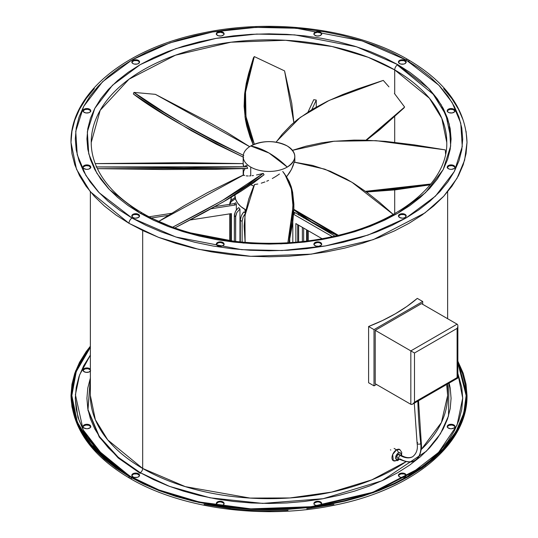 <?xml version="1.0" encoding="UTF-8"?>
<svg xmlns="http://www.w3.org/2000/svg" width="538" height="538" viewBox="0 0 538 538"><rect width="100%" height="100%" fill="white"/><g stroke="black" fill="none" stroke-linecap="round" stroke-linejoin="round"><path stroke-width="0.81" d="M374.011 329.626L374.011 385.86L368.597 382.733L368.597 326.499L374.011 329.626L368.597 326.499L382.491 320.534L395.316 313.809L406.957 306.404L417.3 298.382L422.707 301.509L417.3 298.382A178.636 103.135 180 0 1 368.597 326.499L368.597 382.733L374.011 385.86L376.445 384.455L374.011 385.86L374.011 329.626L422.707 301.509L374.011 329.626M422.707 304.32L422.707 301.509L422.707 304.32M396.533 460.373A6.456 3.726 -60 0 1 393.305 460.689A6.456 3.726 -60 0 1 392.316 455.518A6.456 3.726 -60 0 1 396.533 449.829L392.686 454.475L393.305 460.689L397.824 460.501A2.582 1.493 -120 0 0 398.362 459.317A3.874 2.239 -60 0 1 395.618 457.737A3.874 2.239 -60 0 1 398.362 452.989A2.582 1.493 -120 0 0 396.533 449.829A2.582 1.493 60 0 1 398.362 452.989L400.299 452.801L400.891 453.48L401.045 455.222A3.874 2.239 -60 0 0 398.362 452.989L396.425 455.034L395.618 457.737L396.425 459.506L398.362 459.317A2.582 1.493 60 0 1 397.824 460.501A2.582 1.493 60 0 1 396.533 460.373M398.362 454.395A2.152 1.244 -60 0 1 399.438 454.287L398.362 454.395L397.286 455.531L396.836 457.031L397.286 458.02A2.152 1.244 -60 0 1 396.957 456.291A2.152 1.244 -60 0 1 398.362 454.395L400.185 455.451A2.152 1.244 120 0 0 398.779 457.354A2.152 1.244 120 0 0 399.122 459.075M398.066 458.046L398.362 457.912A2.152 1.244 -60 0 1 397.286 458.02L397.286 458.02M398.893 458.948L398.362 459.317M399.761 449.506L396.533 449.829A6.456 3.726 -60 0 1 399.761 449.506L401.725 452.29L401.563 455.511M394.098 448.423L396.533 449.829M414.912 460.387A29.341 16.94 60 0 1 400.185 458.968A2.152 1.244 -60 0 1 399.109 459.075A2.152 1.244 -60 0 1 398.779 457.347A2.152 1.244 -60 0 1 400.185 455.451A25.037 14.452 -120 0 0 412.754 456.661A25.037 14.452 60 0 1 400.185 455.451A2.152 1.244 -60 0 1 401.261 455.343C405.612 457.872 409.431 458.322 412.707 456.688C416.6 453.467 418.066 449.008 417.105 443.312A2.152 1.069 -6.2 0 0 418.463 444.146A2.152 1.069 -6.2 0 0 420.75 443.722A495.202 285.907 60 0 1 417.831 400.272A495.202 285.907 -120 0 0 420.75 443.722A29.341 16.94 60 0 1 414.912 460.387A29.341 16.94 -120 0 0 420.75 443.722A2.152 1.069 173.8 0 1 418.463 444.146A2.152 1.069 173.8 0 1 417.105 443.299A2.152 1.069 173.8 0 1 417.737 442.444M420.75 443.722A2.152 1.069 -6.2 0 0 421.382 442.861A2.152 1.069 173.8 0 1 420.75 443.722M401.254 455.336A2.152 1.244 120 0 0 400.185 455.451M390.447 449.829L390.796 450.03M375.228 383.749L410.837 404.314L375.228 383.749L375.228 330.332L421.489 303.62L457.105 324.179L421.489 303.62L375.228 330.332L410.837 350.89L375.228 330.332L375.228 383.749M457.811 378.012L412.666 404.132L414.489 402.202L414.489 352.995L410.837 350.89L457.105 324.179L457.428 324.448L457.105 324.179L410.837 350.89L410.837 404.314L411.234 404.455L410.837 404.314L410.837 350.89L414.489 352.995L414.489 402.202L457.105 377.602L457.105 328.395L414.489 352.995L457.105 328.395L457.105 377.602L457.858 378.039L457.105 377.602L414.489 402.202L412.666 404.132L411.234 404.455L412.162 404.368M457.428 327.756L457.105 328.395L457.428 327.756M457.811 326.458L457.663 327.104L457.811 326.458M457.811 325.295L457.858 325.853L457.811 325.295M457.428 324.448L457.663 324.824L457.428 324.448M263.243 173.364L264.064 174.756L253.775 182.691L241.037 191.232L226.693 199.941L203.7 212.813L174.911 227.91L223.458 201.817L264.064 174.756L263.243 173.364L259.78 174.265L263.243 173.364L221.824 200.835L172.759 227.13L202.88 211.353L225.832 198.515L246.781 185.529L263.243 173.364M256.505 174.984L259.78 174.265L256.505 174.984M252.06 175.704L253.465 175.516L252.06 175.704M250.735 167.076L250.735 175.845L250.735 167.076A25.824 14.909 0 0 0 287.265 167.076A25.824 14.909 180 0 1 250.735 167.076A25.824 14.909 180 0 1 243.176 156.531A25.824 14.909 180 0 1 250.735 145.986L269 153.014L287.265 167.076C297.272 160.048 297.272 153.014 287.265 145.986A25.824 14.909 180 0 1 294.824 156.531A25.824 14.909 180 0 1 287.265 167.076A79.631 45.979 -120 0 0 269 153.014A79.631 45.979 -120 0 0 250.735 145.986A25.824 14.909 0 0 0 250.735 167.076M250.876 184.729A25.824 14.909 0 0 0 253.781 186.155L250.735 184.648M279.444 174.016L275.947 176.39L279.444 174.016M272.295 178.535L275.947 176.39L272.295 178.535M266.72 181.232L268.583 180.412L266.72 181.232M261.253 183.182L264.878 181.965L261.253 183.182M254.568 184.473L257.796 184.023L254.568 184.473L252.941 188.038L248.791 198.925L245.355 212.927L244.118 225.94L245.12 242.369L244.951 215.597L254.568 184.473M293.089 165.758L294.178 162.153L324.878 169.181L351.913 182.241L393.224 214.427L379.727 202.496L367.407 192.712L353.607 183.283L346.149 178.898L330.117 171.192L312.591 165.428L294.178 162.153L291.502 169.349L293.089 165.758M289.444 172.859L291.502 169.349L286.962 176.215L289.444 172.859M286.566 176.693L286.962 176.215L286.566 176.693M287.265 145.986C275.086 140.21 262.914 140.21 250.735 145.986A25.824 14.909 180 0 1 287.265 145.986M245.046 212.752L243.775 211.965L243.028 212.887L241.253 216.014L240.372 219.282L240.311 241.959L240.311 220.304A38.743 22.367 0 0 0 242.14 221.36L243.062 217.096L245.57 213.055L243.062 217.096L242.14 221.36A38.743 22.367 180 0 1 240.311 220.304L241.253 216.014L242.356 213.875L243.775 211.965L245.046 212.752L245.046 209.477L245.046 212.752M234.958 195.422L235.624 199.302L237.581 203.028L240.762 206.464L245.906 209.954A34.439 19.879 180 0 1 245.046 209.477A34.439 19.879 180 0 1 234.958 195.422A34.439 19.879 180 0 1 234.965 195.005L234.958 198.535M298.63 241.871L298.63 225.18L298.63 241.871M298.63 215.072L298.63 213.586L298.63 215.072M293.694 213.021A34.439 19.879 0 0 0 294.642 212.456A34.439 19.879 180 0 1 293.694 213.021M292.813 242.376L292.813 222.006L292.813 242.376M334.959 236.041L294.642 212.456L334.959 236.041M297.689 241.959L297.689 224.635L297.689 241.959M293.607 214.279L332.323 236.633L293.607 214.279M322 238.67L295.86 223.579L295.86 242.127L295.86 223.579L322 238.67M293.64 213.855A35.037 20.229 0 0 0 295.066 213.014A35.037 20.229 0 0 1 293.64 213.855M231.394 240.99L231.394 213.606L190.223 219.975L231.394 213.606L231.394 240.99M230.728 213.714L230.728 240.91L230.728 213.714M235.718 202.732L234.306 203.613A35.037 20.229 0 0 0 234.971 205.052L236.35 204.184L235.718 202.732L236.35 204.184L236.35 210.015L236.35 204.184L234.971 205.052L211.172 208.737L234.971 205.052A35.037 20.229 0 0 1 234.306 203.613L215.025 206.599L234.306 203.613L235.718 202.732M289.76 242.598L289.76 239.309L289.76 242.598M242.14 242.127L242.14 221.36L242.14 242.127M235.631 241.488L235.705 215.758L236.801 212.604L239.955 208.959L239.955 241.925L239.955 208.959L238.697 207.641L237.762 208.435L235.523 211.293L234.413 214.46L234.339 241.34L234.339 215.489A38.743 22.367 0 0 0 235.631 216.78A38.743 22.367 180 0 1 234.339 215.489L235.523 211.293L236.915 209.316L238.697 207.641L239.955 208.959L236.801 212.604L235.631 216.78L235.631 241.488M229.719 240.782L229.719 213.868L229.719 240.782M229.813 204.514L230.533 202.557L231.918 200.849L234.971 199.067L231.152 201.663L229.854 204.305M234.998 197.567L231.158 200.156L230.089 202.019L229.719 204.05L230.089 202.019L231.158 200.156L234.998 197.567M231.266 197.238L230.728 200.755L231.528 196.76M308.281 240.782L308.281 230.748M307.272 240.91L307.272 230.17L307.272 240.91M306.606 219.289L306.606 219.679L306.606 219.289M306.606 229.787L306.606 240.99L306.606 229.787M303.661 241.34L303.661 228.085L303.661 241.34M303.661 217.977L303.661 217.285L303.661 217.977M302.356 216.363L302.369 216.78A38.743 22.367 0 0 0 302.618 216.545A38.743 22.367 180 0 1 302.369 216.78L302.309 215.839M302.369 227.339L302.369 241.488L302.369 227.339M171.548 213.324L149.167 216.787L171.548 213.324M151.487 217.971L168.246 215.375L151.487 217.971M316.257 100.075L316.257 107.055L316.257 100.075L311.811 109.651L316.257 100.075A177.775 102.637 180 0 0 313.762 99.685L308.045 111.998L313.762 99.685A177.775 102.637 180 0 1 316.257 100.075M245.14 168.401L243.667 171.198L243.297 175.563M293.869 209.363L311.307 221.777L326.553 229.988L338.301 235.261L293.869 209.363M337.38 235.483L327.393 230.963L312.168 222.793L297.837 212.974L293.856 209.706L337.38 235.483M249.437 175.939L250.735 175.845L249.437 175.939M246.196 175.865L248.24 175.973L246.196 175.865M243.647 174.958L244.655 175.523L243.647 174.958L239.074 177.042L207.601 192.591L184.016 205.798L158.744 221.421L243.647 174.958M243.176 168.616L243.176 174.104A25.824 14.909 0 0 0 243.237 175.146M245.382 166.41L247.124 166.76L247.581 168.455L216.579 169.282L163.182 169.517L97.398 168.65L247.581 168.455L247.124 166.76L245.382 166.41M243.384 165.65L244.124 166.04L243.384 165.65M243.506 164.863L243.216 165.455M95.226 163.613L243.176 163.619L184.285 162.664L95.226 163.613M247.124 165.469L245.382 165.818M96.06 166.914L183.922 167.849L247.124 166.76L96.598 166.921M133.377 93.995L133.942 92.401L155.395 94.345L249.645 146.659L226.693 132.294L211.447 123.646L155.395 94.345L133.942 92.401L164.251 112.375L191.851 129.053L216.464 142.368L243.822 155.509C191.858 129.893 155.233 108.858 133.942 92.401L133.377 93.995C154.756 110.525 191.515 131.622 243.647 157.271L216.215 144.123L191.501 130.774L163.794 114.043L133.377 93.995M253.432 57.842L254.299 56.584L284.568 70.895L293.856 122.529L291.771 103.283L284.568 70.895L254.299 56.584L249.477 72.388L247.117 82.092L245.449 92.933L244.972 104.856L246.175 117.822L247.561 124.675L250.782 135.394L254.366 144.245L245.96 116.437L245.536 92.153L254.299 56.584L253.432 57.842L244.703 93.114L245.025 117.17L253.183 144.742L250.042 136.934L246.774 126.181L245.355 119.302L244.118 106.289L244.575 94.318L246.229 83.437L248.59 73.699L253.432 57.842M404.623 107.055L365.907 140.203L380.205 128.979L404.623 107.055L394.408 93.464L404.623 107.055M388.947 86.86L383.271 80.397L388.947 86.86M366.465 140.216L404.058 107.882L379.727 129.732L366.465 140.216M276.888 141.117L300.251 117.412L329.195 100.404L383.271 80.397L357.723 88.938L342.807 94.513L327.393 101.265L312.168 109.436L297.837 119.261L291.219 124.863L282.235 134.204L276.216 142.079M445.303 149.887L445.592 154.029L445.303 149.887L413.991 144.83L385.336 141.359L364.683 140.169L354.078 140.102L332.605 141.366L321.865 142.819L305.934 146.202L292.484 150.324L333.964 141.225L375.988 140.66L445.303 149.887M430.83 183.996L365.517 191.32L395.013 189.181L430.83 183.996M366.465 192.012L430.158 184.83L395.262 189.874L366.465 192.012M294.616 161.844L294.656 162.207M285.577 175.233L289.209 181.501L291.226 186.713L292.645 192.261L293.882 204.104L293.835 210.271L292.719 222.752L289.02 242.645L293.909 207.09L292.121 189.894L284.73 174.036L291.334 188.993L293.042 206.579L287.87 242.719L291.831 221.703L293.028 203.095L291.825 191.266L290.439 185.718L287.218 178.038L282.732 171.461L284.73 174.036M319.733 502.25L321.542 503.608L321.542 502.902A3.874 2.239 180 0 1 321.67 503.481A3.874 2.239 180 0 1 318.301 505.7A3.874 2.239 180 0 1 314.058 504.059L314.441 502.364L315.436 501.705L318.301 501.261L320.87 502.122L321.637 503.776L320.157 505.256L317.292 505.7L314.723 504.846L314.058 504.059A3.874 2.239 180 0 1 313.923 503.481A3.874 2.239 180 0 1 317.292 501.261A3.874 2.239 180 0 1 321.542 502.902L321.542 503.608A3.874 2.239 0 0 0 317.595 501.954A3.874 2.239 0 0 0 313.97 503.83M224.03 503.837A3.874 2.239 0 0 0 220.405 501.954A3.874 2.239 0 0 0 216.458 503.608L216.458 502.902A3.874 2.239 180 0 1 220.708 501.261A3.874 2.239 180 0 1 224.077 503.481A3.874 2.239 180 0 1 223.942 504.059L223.277 504.846L220.708 505.7L217.843 505.256L216.363 503.776L217.13 502.122L219.699 501.261L222.564 501.705L223.559 502.364L223.942 504.059A3.874 2.239 180 0 1 219.699 505.7A3.874 2.239 180 0 1 216.33 503.481A3.874 2.239 180 0 1 216.458 502.902L216.458 503.608L218.267 502.25M139.51 475.659A3.874 2.239 0 0 0 136.881 473.884A3.874 2.239 0 0 0 132.947 474.429L132.947 473.729A3.874 2.239 180 0 1 137.163 473.245A3.874 2.239 180 0 1 139.557 475.31A3.874 2.239 180 0 1 138.421 476.89L137.163 477.374L134.204 477.374L132.947 476.89L131.81 475.31L132.947 473.729L135.684 473.07L137.163 473.245L138.421 473.729L139.557 475.31L138.421 476.89A3.874 2.239 180 0 1 134.204 477.374A3.874 2.239 180 0 1 131.81 475.31A3.874 2.239 180 0 1 132.947 473.729L132.947 474.429L134.204 473.944L137.163 473.944L139.261 475.155M90.714 426.863A3.874 2.239 0 0 0 85.885 425.054L85.885 424.354A3.874 2.239 180 0 1 90.761 426.513A3.874 2.239 180 0 1 87.889 428.672L86.383 428.732L83.814 427.871L83.141 427.091L83.531 425.397L84.527 424.738L87.391 424.294L89.96 425.148L90.727 426.802L90.243 427.629L87.889 428.672A3.874 2.239 180 0 1 83.013 426.513A3.874 2.239 180 0 1 85.885 424.354L85.885 425.054L88.824 425.276L90.626 426.634M90.364 369.882A3.874 2.239 0 0 0 87.889 368.712L87.889 368.005A3.874 2.239 180 0 1 90.364 369.176L87.889 368.005L87.889 368.712L90.243 369.754M90.364 371.153A3.874 2.239 180 0 1 85.885 372.33L83.531 371.287L83.141 369.586L84.95 368.227L87.889 368.005A3.874 2.239 180 0 0 83.013 370.164A3.874 2.239 180 0 0 85.885 372.33L88.824 372.101L90.626 370.743M447.374 426.634L449.176 425.276L452.115 425.054L452.115 424.354A3.874 2.239 180 0 1 454.987 426.513A3.874 2.239 180 0 1 450.111 428.672L447.757 427.629L447.273 426.802L448.04 425.148L450.609 424.294L453.473 424.738L454.469 425.397L454.859 427.091L454.186 427.871L451.617 428.732L450.111 428.672A3.874 2.239 180 0 1 447.239 426.513A3.874 2.239 180 0 1 452.115 424.354L452.115 425.054A3.874 2.239 0 0 0 447.286 426.863M321.623 244.454A3.874 2.239 0 0 0 321.542 244.225L321.542 243.519A3.874 2.239 180 0 1 321.67 244.097A3.874 2.239 180 0 1 318.301 246.317A3.874 2.239 180 0 1 314.058 244.682L315.86 246.041L318.799 246.263L321.152 245.22L321.637 244.393L321.542 243.519L319.733 242.161L316.795 241.939L314.441 242.981L314.058 244.682A3.874 2.239 180 0 1 313.923 244.097A3.874 2.239 180 0 1 317.292 241.885A3.874 2.239 180 0 1 321.542 243.519L321.542 244.225A3.874 2.239 0 0 0 317.595 242.571A3.874 2.239 0 0 0 313.97 244.454M224.03 244.454A3.874 2.239 0 0 0 220.405 242.571A3.874 2.239 0 0 0 216.458 244.225L216.458 243.519A3.874 2.239 180 0 1 220.708 241.885A3.874 2.239 180 0 1 224.077 244.097A3.874 2.239 180 0 1 223.942 244.682L223.559 242.981L221.205 241.939L218.267 242.161L216.458 243.519L216.363 244.393L216.848 245.22L219.201 246.263L222.14 246.041L223.942 244.682A3.874 2.239 180 0 1 219.699 246.317A3.874 2.239 180 0 1 216.33 244.097A3.874 2.239 180 0 1 216.458 243.519L216.458 244.225A3.874 2.239 0 0 0 216.377 244.454M139.51 216.276A3.874 2.239 0 0 0 136.881 214.501A3.874 2.239 0 0 0 132.947 215.052L132.947 214.346A3.874 2.239 180 0 1 137.163 213.862A3.874 2.239 180 0 1 139.557 215.926A3.874 2.239 180 0 1 138.421 217.507L139.557 215.926L138.421 214.346L137.163 213.862L134.204 213.862L132.947 214.346L131.81 215.926L132.947 217.507L134.204 217.991L135.684 218.166L138.421 217.507A3.874 2.239 180 0 1 134.204 217.991A3.874 2.239 180 0 1 131.81 215.926A3.874 2.239 180 0 1 132.947 214.346L132.947 215.052L132.106 215.772M90.714 167.479A3.874 2.239 0 0 0 85.885 165.67L85.885 164.971A3.874 2.239 180 0 1 90.761 167.13A3.874 2.239 180 0 1 87.889 169.288L89.247 168.905L90.727 167.426L89.96 165.771L87.391 164.91L84.527 165.354L83.531 166.013L83.141 167.708L83.814 168.495L86.383 169.349L87.889 169.288A3.874 2.239 180 0 1 83.013 167.13A3.874 2.239 180 0 1 85.885 164.971L85.885 165.67L83.531 166.713M90.714 111.137A3.874 2.239 0 0 0 87.889 109.328L87.889 108.622A3.874 2.239 180 0 1 90.761 110.788A3.874 2.239 180 0 1 85.885 112.946L88.824 112.724L89.96 112.146L90.727 110.492L90.243 109.665L87.889 108.622L86.383 108.568L83.814 109.422L83.141 110.209L83.531 111.904L85.885 112.946A3.874 2.239 180 0 1 83.013 110.788A3.874 2.239 180 0 1 87.889 108.622L87.889 109.328L84.95 109.55L83.141 110.909M139.51 62.341A3.874 2.239 0 0 0 138.421 61.11L138.421 60.404A3.874 2.239 180 0 1 139.557 61.991A3.874 2.239 180 0 1 137.163 64.056A3.874 2.239 180 0 1 132.947 63.571L134.204 64.056L137.163 64.056L138.421 63.571L139.557 61.991L138.421 60.404L137.163 59.92L134.204 59.92L132.106 61.13L131.81 61.991L132.947 63.571A3.874 2.239 180 0 1 131.81 61.991A3.874 2.239 180 0 1 134.204 59.92A3.874 2.239 180 0 1 138.421 60.404L138.421 61.11L137.163 60.626L134.204 60.626L132.106 61.836M224.03 34.17A3.874 2.239 0 0 0 223.942 33.941L223.942 33.235A3.874 2.239 180 0 1 224.077 33.813A3.874 2.239 180 0 1 220.708 36.033A3.874 2.239 180 0 1 216.458 34.392L218.267 35.75L221.205 35.979L223.559 34.936L224.043 34.109L223.942 33.235L222.14 31.877L219.201 31.655L216.848 32.697L216.458 34.392A3.874 2.239 180 0 1 216.33 33.813A3.874 2.239 180 0 1 219.699 31.601A3.874 2.239 180 0 1 223.942 33.235L223.942 33.941L223.277 33.154L220.708 32.3L217.843 32.744L216.848 33.403M321.152 33.403L320.157 32.744L317.292 32.3L314.723 33.154L314.058 33.941L314.058 33.235A3.874 2.239 180 0 1 318.301 31.601A3.874 2.239 180 0 1 321.67 33.813A3.874 2.239 180 0 1 321.542 34.392L321.152 32.697L318.799 31.655L315.86 31.877L314.058 33.235L313.957 34.109L314.441 34.936L316.795 35.979L319.733 35.75L321.542 34.392A3.874 2.239 180 0 1 317.292 36.033A3.874 2.239 180 0 1 313.923 33.813A3.874 2.239 180 0 1 314.058 33.235L314.058 33.941A3.874 2.239 0 0 0 313.97 34.17M405.894 61.836L403.796 60.626L400.837 60.626L399.579 61.11L399.579 60.404A3.874 2.239 180 0 1 403.796 59.92A3.874 2.239 180 0 1 406.19 61.991A3.874 2.239 180 0 1 405.053 63.571L406.19 61.991L405.894 61.13L403.796 59.92L400.837 59.92L399.579 60.404L398.443 61.991L399.579 63.571L400.837 64.056L403.796 64.056L405.053 63.571A3.874 2.239 180 0 1 400.837 64.056A3.874 2.239 180 0 1 398.443 61.991A3.874 2.239 180 0 1 399.579 60.404L399.579 61.11A3.874 2.239 0 0 0 398.49 62.341M454.859 110.909L453.05 109.55L450.111 109.328L450.111 108.622A3.874 2.239 180 0 1 454.987 110.788A3.874 2.239 180 0 1 452.115 112.946L454.469 111.904L454.859 110.209L454.186 109.422L451.617 108.568L450.111 108.622L447.757 109.665L447.273 110.492L448.04 112.146L449.176 112.724L452.115 112.946A3.874 2.239 180 0 1 447.239 110.788A3.874 2.239 180 0 1 450.111 108.622L450.111 109.328A3.874 2.239 0 0 0 447.286 111.137M454.469 166.713L452.115 165.67L452.115 164.971A3.874 2.239 180 0 1 454.987 167.13A3.874 2.239 180 0 1 450.111 169.288L451.617 169.349L454.186 168.495L454.859 167.708L454.469 166.013L453.473 165.354L450.609 164.91L448.04 165.771L447.273 167.426L448.753 168.905L450.111 169.288A3.874 2.239 180 0 1 447.239 167.13A3.874 2.239 180 0 1 452.115 164.971L452.115 165.67A3.874 2.239 0 0 0 447.286 167.479M405.894 215.772L405.053 215.052L405.053 214.346A3.874 2.239 180 0 1 406.19 215.926A3.874 2.239 180 0 1 403.796 217.991A3.874 2.239 180 0 1 399.579 217.507L402.316 218.166L403.796 217.991L405.053 217.507L406.19 215.926L405.053 214.346L403.796 213.862L400.837 213.862L399.579 214.346L398.443 215.926L399.579 217.507A3.874 2.239 180 0 1 398.443 215.926A3.874 2.239 180 0 1 400.837 213.862A3.874 2.239 180 0 1 405.053 214.346L405.053 215.052A3.874 2.239 0 0 0 401.119 214.501A3.874 2.239 0 0 0 398.49 216.276M398.739 475.155L400.837 473.944L403.796 473.944L405.053 474.429L405.053 473.729A3.874 2.239 180 0 1 406.19 475.31A3.874 2.239 180 0 1 403.796 477.374A3.874 2.239 180 0 1 399.579 476.89L398.443 475.31L399.579 473.729L400.837 473.245L402.316 473.07L405.053 473.729L406.19 475.31L405.053 476.89L403.796 477.374L400.837 477.374L399.579 476.89A3.874 2.239 180 0 1 398.443 475.31A3.874 2.239 180 0 1 400.837 473.245A3.874 2.239 180 0 1 405.053 473.729L405.053 474.429A3.874 2.239 0 0 0 401.119 473.884A3.874 2.239 0 0 0 398.49 475.659M91.225 142.476L100.203 110.27L129.019 79.2L175.442 55.199L230.977 42.206L285.47 40.276L332.02 46.497L368.214 57.304L394.71 69.9L394.71 93.841L394.71 69.9L429.418 98.239L441.826 118.414L446.775 142.476C448.019 182.012 400.924 222.255 332.666 236.559C268.442 251.159 190.291 241.428 142.402 213.082A4.304 2.488 120 0 0 140.25 213.29L181.447 231.132L243.25 243.028L281.347 243.842L322.013 239.524L362.094 229.302L397.75 213.29L425.484 192.705L443.191 169.564L450.662 146.087L449.25 124.09L441.153 104.715L428.651 88.414L397.75 64.627A4.304 2.488 120 0 0 394.71 69.9A4.304 2.488 -60 0 1 397.75 64.627L384.509 57.694L370.157 51.554L354.831 46.248L338.678 41.836L321.858 38.359L304.521 35.851L286.848 34.338L269 33.833L251.152 34.338L233.479 35.851L216.141 38.359L199.322 41.836L183.169 46.248L167.843 51.554L153.491 57.694L140.25 64.627L128.252 72.267L117.607 80.552L108.42 89.402L100.781 98.73L94.762 108.441L90.418 118.447L87.795 128.656L86.921 138.959L87.795 149.261L90.418 159.47L94.762 169.477L100.781 179.188L108.42 188.515L117.607 197.359L128.252 205.65L140.25 213.29L153.491 220.217L167.843 226.364L183.169 231.67L199.322 236.081L216.141 239.558L233.479 242.06L251.152 243.573L269 244.084L286.848 243.573L304.521 242.06L321.858 239.558L338.678 236.081L354.831 231.67L370.157 226.364L384.509 220.217L397.75 213.29L409.748 205.65L420.393 197.359L429.58 188.515L437.219 179.188L443.238 169.477L447.582 159.47L450.205 149.261L451.079 138.959L450.205 128.656L447.582 118.447L443.238 108.441L437.219 98.73L429.58 89.402L420.393 80.552L409.748 72.267L397.75 64.627L356.553 46.786L294.75 34.889L256.653 34.076L215.987 38.386L175.906 48.615L140.25 64.627L112.516 85.212L94.809 108.353L87.338 131.83L88.75 153.828L96.847 173.202L109.348 189.504L140.25 213.29A4.304 2.488 -60 0 1 142.402 213.082C120.398 200.203 105.354 185.294 97.25 168.347C93.235 159.826 91.225 151.198 91.225 142.476A177.775 102.637 180 0 1 200.97 47.647A177.775 102.637 180 0 1 394.71 69.9A177.775 102.637 180 0 1 446.775 142.476M394.71 116.443L394.71 142.294L394.71 116.443M394.71 189.934L394.71 213.593L394.71 189.934M466.056 131.265L467.011 142.476C465.955 109.799 446.325 82.2 408.12 59.664C355.927 28.904 273.156 18.131 203.512 32.831C126.396 47.936 70.122 93.121 70.989 142.476L76.51 169.268L90.323 191.743L128.986 223.31A4.304 2.488 -60 0 1 132.032 218.038L99.16 192.732L85.865 175.388L77.243 154.776L75.744 131.373L83.686 106.396L102.529 81.776L132.032 59.879L169.961 42.845L212.604 31.971L255.866 27.384L296.391 28.245L362.141 40.901L405.968 59.879A4.304 2.488 -60 0 1 408.12 59.664A4.304 2.488 120 0 0 405.968 59.879L438.84 85.186L452.135 102.529L460.757 123.141L462.256 146.538L454.314 171.521L435.471 196.135L405.968 218.038L368.039 235.066L325.396 245.947L282.134 250.533L241.609 249.666L175.859 237.016L132.032 218.038A4.304 2.488 120 0 0 128.986 223.31L158.495 237.332L198.811 249.37L250.654 256.303L311.354 254.144L373.204 239.679L424.912 212.947L443.756 196.222L457.011 178.34L464.624 160.169L467.011 142.476L466.056 153.68L463.205 164.776L458.484 175.657L451.933 186.222L443.628 196.363L433.635 205.987L422.061 214.998L409.014 223.31L394.616 230.842L379.008 237.527L362.343 243.29L344.777 248.092L326.479 251.871L307.628 254.595L288.408 256.243L269 256.794L249.592 256.243L230.372 254.595L211.521 251.871L193.223 248.092L175.657 243.29L158.992 237.527L143.384 230.842L128.986 223.31L115.939 214.998L104.365 205.987L94.372 196.363L86.067 186.222L79.516 175.657L74.795 164.776L71.944 153.68L70.989 142.476L71.944 131.265L74.795 120.169L79.516 109.288L86.067 98.723L94.372 88.582M90.364 191.79L90.364 395.524L95.34 419.701L107.802 439.976L142.684 468.457L142.684 230.506L142.684 468.457A178.636 103.135 0 0 0 405.995 461.718L371.832 479.862L331.677 492.109L289.827 497.959L250.076 498.08L185.348 486.655L142.684 468.457A3.443 1.991 -60 0 1 140.25 472.673L118.252 457.3L99.261 436.385L87.95 409.526L90.364 377.992M447.636 383.944L447.636 395.524L441.416 422.505L421.355 449.378A178.636 103.135 0 0 0 447.636 395.524L446.775 385.416M129.597 476.009L91.104 444.583L77.344 422.202L71.85 395.524L76.241 371.644L90.364 347.38L86.86 351.966L80.344 362.484L75.643 373.325L72.805 384.374L71.85 395.524L72.805 406.681L75.643 417.73L80.344 428.571L86.86 439.082L95.132 449.183L105.078 458.766L116.605 467.737L129.597 476.009L143.928 483.514L159.47 490.165L176.067 495.908L193.552 500.683L211.77 504.449L230.54 507.159L249.679 508.8L269 509.351L288.321 508.8L307.46 507.159L326.23 504.449L344.448 500.683L361.933 495.908L378.53 490.165L394.072 483.514L408.403 476.009L421.395 467.737L432.922 458.766L442.868 449.183L451.14 439.082L457.656 428.571L462.357 417.73L465.195 406.681L466.15 395.524L463.769 413.15L456.19 431.241L442.996 449.042L424.233 465.693L372.753 492.31L311.166 506.715L250.735 508.861L199.114 501.961L158.972 489.977L129.597 476.009M90.364 355.1L79.543 375.04L75.401 394.704L83.188 429.943L104.365 457.266L130.821 476.715L119.268 469.284L107.943 460.467L98.172 451.059L90.041 441.133L83.639 430.803L79.019 420.158L76.228 409.304L75.293 398.342L76.228 387.38L79.019 376.519L83.639 365.874L90.364 355.1M457.858 361.18L467.011 395.524L464.624 413.224L457.011 431.395L443.756 449.277L424.912 466.002L373.204 492.734L311.354 507.2L250.654 509.351L198.811 502.425L158.495 490.387L128.986 476.365A4.304 2.488 120 0 0 129.88 478.336A4.304 2.488 -60 0 1 128.986 476.365L90.323 444.791L76.51 422.323L70.989 395.524L75.582 371.052L90.364 346.216L86.067 351.778L79.516 362.343L74.795 373.224L71.944 384.32L70.989 395.524L71.944 406.735L74.795 417.831L79.516 428.712L86.067 439.277L94.372 449.418L104.365 459.042L115.939 468.053L128.986 476.365L143.384 483.897L158.992 490.582L175.657 496.345L193.223 501.147L211.521 504.926L230.372 507.65L249.592 509.298L269 509.849L288.408 509.298L307.628 507.65L326.479 504.926L344.777 501.147L362.343 496.345L379.008 490.582L394.616 483.897L409.014 476.365L422.061 468.053L433.635 459.042L443.628 449.418L451.933 439.277L458.484 428.712L463.205 417.831L466.056 406.735L467.011 395.524L466.056 384.32L463.205 373.224L457.858 361.18M75.3 398.692L77.916 417.374L85.078 434.132L107.869 461.106M131.608 478.329A4.304 2.488 -60 0 1 129.88 478.336C91.675 455.8 72.045 428.201 70.989 395.524M457.656 362.484L462.357 373.325L465.195 384.374L466.15 395.524L457.858 362.874M407.179 476.715L438.584 452.384L457.044 425.168L462.7 398.1L457.858 373.486L461.772 387.38L462.707 398.342L461.772 409.304L458.981 420.158L454.361 430.803L447.959 441.133L439.828 451.059L430.057 460.467L418.732 469.284L407.179 476.715M90.364 395.524A178.636 103.135 0 0 0 142.684 468.457A3.443 1.991 120 0 1 140.25 472.673L169.49 486.379L210.123 497.818L262.631 503.4L323.163 498.706L381.973 480.784L426.439 451.147L440.427 433.776L448.504 415.961L448.954 382.31L450.205 388.032L451.079 398.342L450.205 408.645L447.582 418.846L443.238 428.853L437.219 438.571L429.58 447.892L420.393 456.742L409.748 465.027L397.75 472.673L384.509 479.6L370.157 485.747L354.831 491.053L338.678 495.458L321.858 498.934L304.521 501.443L286.848 502.956L269 503.46L251.152 502.956L233.479 501.443L216.141 498.934L199.322 495.458L183.169 491.053L167.843 485.747L153.491 479.6L140.25 472.673L128.252 465.027L117.607 456.742L108.42 447.892L100.781 438.571L94.762 428.853L90.418 418.846L87.795 408.645L86.921 398.342L87.795 388.032L90.418 377.831M451.079 139.308L445.915 114.796L433.204 94.231L397.75 65.327M462.7 139.308L462.707 139.658M321.542 244.225L319.733 242.867M316.795 242.645L314.441 243.687M223.559 243.687L221.205 242.645M218.267 242.867L216.458 244.225M139.261 215.772L137.163 214.561L134.204 214.561L132.947 215.052A3.874 2.239 0 0 0 131.857 216.276M90.626 167.257L88.824 165.899L85.885 165.67A3.874 2.239 0 0 0 83.06 167.479M90.243 110.371L87.889 109.328A3.874 2.239 0 0 0 83.06 111.137M139.261 61.836L138.421 61.11A3.874 2.239 0 0 0 134.487 60.565A3.874 2.239 0 0 0 131.857 62.341M406.143 62.341A3.874 2.239 0 0 0 403.513 60.565A3.874 2.239 0 0 0 399.579 61.11L398.739 61.836M454.94 111.137A3.874 2.239 0 0 0 450.111 109.328L447.757 110.371M454.94 167.479A3.874 2.239 0 0 0 452.115 165.67L449.176 165.899L447.374 167.257M406.143 216.276A3.874 2.239 0 0 0 405.053 215.052L403.796 214.561L400.837 214.561L398.739 215.772M443.628 88.582L451.933 98.723L458.484 109.288L463.205 120.169M408.12 59.664A4.304 2.488 -60 0 1 408.981 61.164M132.032 218.038L119.268 209.907L107.943 201.091L98.172 191.676L90.041 181.757L83.639 171.42L79.019 160.775L76.228 149.92L75.293 138.959L76.228 127.997L79.019 117.143L83.639 106.497L90.041 96.161L98.172 86.241L107.943 76.826L119.268 68.01L132.032 59.879L146.114 52.509L161.387 45.972L177.688 40.33L194.87 35.636L212.772 31.937L231.212 29.274L250.015 27.66L269 27.122L287.985 27.66L306.788 29.274L325.228 31.937L343.13 35.636L360.312 40.33L376.613 45.972L391.886 52.509L405.968 59.879L418.732 68.01L430.057 76.826L439.828 86.241L447.959 96.161L454.361 106.497L458.981 117.143L461.772 127.997L462.707 138.959L461.772 149.92L458.981 160.775L454.361 171.42L447.959 181.757L439.828 191.676L430.057 201.091L418.732 209.907L405.968 218.038L391.886 225.409L376.613 231.945L360.312 237.588L343.13 242.282L325.228 245.974L306.788 248.643L287.985 250.251L269 250.789L250.015 250.251L231.212 248.643L212.772 245.974L194.87 242.282L177.688 237.588L161.387 231.945L146.114 225.409L132.032 218.038M140.25 473.373L118.252 458.006L99.261 437.085L87.95 410.232L90.364 378.691M204.077 504.409L231.212 508.726L250.015 510.34L269 510.878L287.985 510.34M306.788 508.726L333.903 504.409M314.441 503.064L316.795 502.021M221.205 502.021L223.559 503.064M216.363 504.476L216.458 503.608A3.874 2.239 0 0 0 216.377 503.83M132.106 475.155L132.947 474.429A3.874 2.239 0 0 0 131.857 475.659M83.531 426.096L85.885 425.054A3.874 2.239 0 0 0 83.06 426.863M83.141 370.292L84.95 368.933L87.889 368.712A3.874 2.239 0 0 0 83.06 370.521M454.94 426.863A3.874 2.239 0 0 0 452.115 425.054L454.469 426.096M406.143 475.659A3.874 2.239 0 0 0 405.053 474.429L405.894 475.155M321.623 34.17A3.874 2.239 0 0 0 317.998 32.287A3.874 2.239 0 0 0 314.058 33.941M223.942 33.941A3.874 2.239 0 0 0 220.002 32.287A3.874 2.239 0 0 0 216.377 34.17M397.824 460.501L399.411 459.244M399.109 459.075C406.943 462.498 412.195 462.942 414.859 460.42C418.382 459.102 420.615 454.59 421.55 446.89L418.477 399.902M417.105 443.312L414.247 402.599M457.858 325.853L457.858 378.039L412.666 404.132M294.824 156.531L294.824 162.22M229.699 240.782L229.699 213.868M229.733 203.72L229.699 204.796M308.301 240.782L308.301 230.762M243.176 156.531L243.176 165.3M313.923 504.187L313.923 503.481M224.077 504.187L224.077 503.481M90.761 427.212L90.761 426.513M447.239 427.212L447.239 426.513M313.923 244.803L313.923 244.097M224.077 244.803L224.077 244.097M90.761 167.836L90.761 167.13M90.761 111.487L90.761 110.788M224.077 34.519L224.077 33.813M313.923 34.519L313.923 33.813M447.239 111.487L447.239 110.788M447.239 167.836L447.239 167.13M447.636 166.847L447.636 168.118M447.636 191.79L447.636 318.711M467.011 395.524C467.872 444.744 411.92 489.829 335.1 505.048C265.335 519.923 182.227 509.19 129.88 478.336M447.636 395.524L446.775 385.611M90.364 166.847L90.364 168.118M454.987 167.836L454.987 167.13M454.987 111.487L454.987 110.788M321.67 34.519L321.67 33.813M216.33 34.519L216.33 33.813M83.013 111.487L83.013 110.788M83.013 167.836L83.013 167.13M216.33 244.803L216.33 244.097M321.67 244.803L321.67 244.097M454.987 427.212L454.987 426.513M83.013 370.87L83.013 370.164M83.013 427.212L83.013 426.513M216.33 504.187L216.33 503.481M321.67 504.187L321.67 503.481"/></g></svg>
